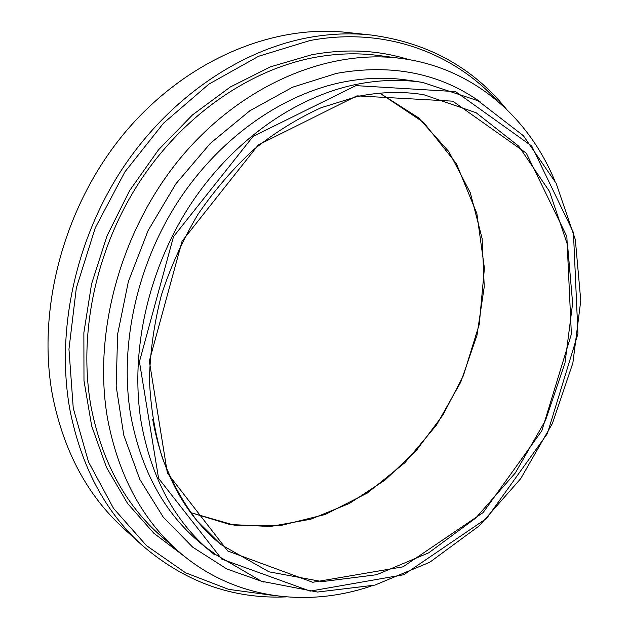 <?xml version="1.0" encoding="UTF-8"?>
<svg xmlns="http://www.w3.org/2000/svg" width="629" height="629" viewBox="0 0 629 629"><rect width="100%" height="100%" fill="white"/><g stroke="black" fill="none" stroke-linecap="round" stroke-linejoin="round"><path stroke-width="0.94" d="M506.203 108.911C472.403 67.169 427.429 42.544 371.275 35.043L346.626 32.394C271.995 24.161 184.926 60.455 124.157 133.458C63.553 206.493 36.207 310.301 52.781 396.82C64.048 451.677 87.486 495.377 123.087 527.912L141.383 544.635C184.179 581.77 232.4 599.193 286.053 596.897M554.377 179.815C527.715 116.153 472.182 67.594 401.019 58.418C328.668 48.834 242.645 84.003 181.695 156.55C120.886 229.098 92.345 332.985 107.653 419.103C118.511 475.43 142.154 519.554 178.597 551.46C232.573 598.745 305.725 608.235 371.102 586.086M371.275 35.043C350.872 32.834 329.879 33.699 308.304 37.638C238.784 50.548 167.526 99.28 120.815 171.127C74.34 243.101 55.839 333.834 70.071 410.611C81.416 466.891 105.185 511.566 141.383 544.635M497.162 100.766C452.856 52.349 384.06 26.575 309.971 40.523L258.629 56.256L208.93 84.097L163.485 123.205L124.864 171.929L95.262 227.855L76.329 288.019L68.954 349.181L73.247 408.119L88.532 461.969L113.527 508.374L146.518 545.65L185.571 572.791L228.689 589.373L273.969 595.514M408.622 59.558C378.312 50.053 345.942 48.472 311.52 54.809L270.47 66.831L230.308 86.999L192.482 114.934L158.461 149.867L129.582 190.666L107.009 235.883L91.598 283.828L83.869 332.694L83.979 380.671L91.692 426.061L106.49 467.386L127.553 503.436L153.916 533.306L184.486 556.413M401.019 58.418L377.943 55.431C357.02 52.702 335.438 53.465 313.179 57.703C248.29 70.33 182.158 116.161 138.75 183.149C95.561 250.263 78.13 334.636 90.985 406.373C101.796 461.419 125.163 504.67 161.079 536.136L178.597 551.46M480.556 102.134C439.883 73.168 391.875 63.576 336.523 73.373L292.587 87.203L249.886 110.735L210.338 143.357L175.837 183.888L148.074 230.646L128.379 281.525L117.631 334.172L116.168 386.167L123.787 435.244L139.819 479.416L163.225 517.093L192.686 547.159L226.77 568.938L264.007 582.155M422.696 82.43L478.15 100.821L523.367 135.699L556.122 183.259L575.323 239.523L580.771 300.646L572.862 363.051L552.443 423.427L520.694 478.693L479.149 525.915L429.725 562.279L374.829 585.119L317.503 592.046L261.428 581.227L210.943 551.822C174.76 521.472 151.55 478.551 141.313 423.065C129.833 353.907 147.139 272.475 188.661 207.389C230.403 142.429 293.507 97.542 355.322 84.608C378.603 79.844 401.058 79.12 422.696 82.43L408.48 80.268C387.024 76.99 364.765 77.681 341.72 82.344C280.51 95.034 218.208 139.143 177.087 203.018C136.178 267.011 119.251 347.137 130.738 415.344C140.975 470.067 164.035 512.486 199.912 542.599L214.882 555.03M205.51 547.088L214.528 553.583M355.92 85.623L253.086 136.399L173.494 236.685L139.434 361.722L158.563 478.307L221.77 559.11L310.16 591.111L403.81 574.725L486.673 518.351L547.324 433.711L577.949 333.74L573.436 232.541L531.694 146.007L455.585 91.622L355.92 85.623M356.918 95.867L258.307 144.937L182.08 241.206L149.325 361.085L167.393 473.079L227.824 551.043L312.731 582.273L403.04 566.823L483.143 512.572L541.821 430.81L571.376 334.164L566.839 236.449L526.324 153.162L452.801 101.167L356.918 95.867M152.69 419.409C162.549 473.645 185.311 515.371 220.976 544.58L269 571.824L322.213 581.621L376.622 574.725L428.75 552.805L475.744 518.06L515.285 473L545.532 420.306L565.023 362.752L572.634 303.296L567.578 245.074L549.51 191.475L518.673 146.125L476.106 112.717L423.907 94.743C402.301 91.166 379.837 91.818 356.509 96.701M379.885 93.178L423.616 122.396L456.402 163.674L476.845 213.451L484.416 268.158L479.267 324.328L463.376 375.71L442.973 414.943L416.618 450.136L385.113 480.029L349.417 503.436L310.679 519.247L270.242 526.512L229.656 524.46L190.666 512.619L234.57 525.262L280.196 525.64L325.138 514.514L367.281 493.065L404.872 462.74L436.44 425.165L460.79 382.078L476.979 335.304L484.251 286.769L482.113 238.525L470.295 192.726L448.902 151.675L418.419 117.725L379.9 93.178M205.486 547.073L214.403 553.481M423.907 94.743C402.348 91.174 379.916 91.826 356.619 96.701L321.301 107.661C297.871 118.252 275.376 132.192 253.817 149.482C233.123 168.525 214.505 190.155 197.962 214.371C182.89 239.751 170.758 266.468 161.559 294.521C154.207 322.929 150.158 351.21 149.427 379.358C150.59 407.01 154.883 433.169 162.313 457.833C171.387 481.319 182.984 502.319 197.097 520.843L220.976 544.58"/></g></svg>
